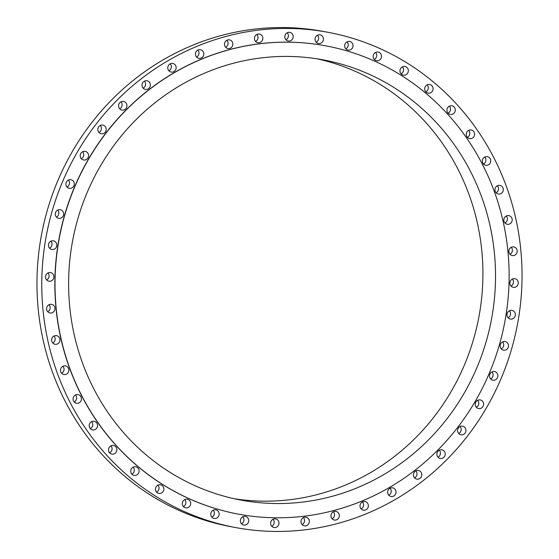 <?xml version="1.0" encoding="UTF-8"?>
<svg xmlns="http://www.w3.org/2000/svg" width="559" height="559" viewBox="0 0 559 559"><rect width="100%" height="100%" fill="white"/><g stroke="black" fill="none" stroke-linecap="round" stroke-linejoin="round"><path stroke-width="0.84" d="M73.11 399.447A4.388 4.179 100.6 0 0 76.464 403.242A4.388 4.179 100.6 0 0 81.439 398.413A4.388 4.179 100.6 0 0 78.085 394.612A4.388 4.179 100.6 0 0 73.11 399.447M75.528 394.975A4.388 4.179 -79.4 0 1 74.214 401.977M89.216 426.126A4.388 4.179 100.6 0 0 92.57 429.92A4.388 4.179 100.6 0 0 97.539 425.092A4.388 4.179 100.6 0 0 94.185 421.29A4.388 4.179 100.6 0 0 89.216 426.126M91.627 421.661A4.388 4.179 -79.4 0 1 90.32 428.655M108.537 450.316A4.388 4.179 100.6 0 0 111.891 454.111A4.388 4.179 100.6 0 0 116.866 449.275A4.388 4.179 100.6 0 0 113.512 445.481A4.388 4.179 100.6 0 0 108.537 450.316M110.955 445.844A4.388 4.179 -79.4 0 1 109.641 452.846M130.757 471.593A4.388 4.179 100.6 0 0 134.118 475.395A4.388 4.179 100.6 0 0 139.086 470.559A4.388 4.179 100.6 0 0 135.732 466.765A4.388 4.179 100.6 0 0 130.757 471.593M133.175 467.128A4.388 4.179 -79.4 0 1 131.861 474.123M155.493 489.607A4.388 4.179 100.6 0 0 158.854 493.408A4.388 4.179 100.6 0 0 163.822 488.573A4.388 4.179 100.6 0 0 160.468 484.772A4.388 4.179 100.6 0 0 155.493 489.607M157.911 485.142A4.388 4.179 -79.4 0 1 156.604 492.137M182.325 504.043A4.388 4.179 100.6 0 0 185.679 507.838A4.388 4.179 100.6 0 0 190.654 503.009A4.388 4.179 100.6 0 0 187.3 499.208A4.388 4.179 100.6 0 0 182.325 504.043M184.743 499.571A4.388 4.179 -79.4 0 1 183.429 506.573M210.785 514.65A4.388 4.179 100.6 0 0 214.139 518.445A4.388 4.179 100.6 0 0 219.114 513.616A4.388 4.179 100.6 0 0 215.76 509.815A4.388 4.179 100.6 0 0 210.785 514.65M213.203 510.185A4.388 4.179 -79.4 0 1 211.889 517.18M240.391 521.247A4.388 4.179 100.6 0 0 243.745 525.048A4.388 4.179 100.6 0 0 248.72 520.212A4.388 4.179 100.6 0 0 245.366 516.418A4.388 4.179 100.6 0 0 240.391 521.247M242.809 516.782A4.388 4.179 -79.4 0 1 241.495 523.783M270.633 523.734A4.388 4.179 100.6 0 0 273.987 527.528A4.388 4.179 100.6 0 0 278.962 522.7A4.388 4.179 100.6 0 0 275.608 518.899A4.388 4.179 100.6 0 0 270.633 523.734M273.051 519.262A4.388 4.179 -79.4 0 1 271.737 526.264M301.001 522.05A4.388 4.179 100.6 0 0 304.355 525.851A4.388 4.179 100.6 0 0 309.33 521.016A4.388 4.179 100.6 0 0 305.976 517.215A4.388 4.179 100.6 0 0 301.001 522.05M303.418 517.585A4.388 4.179 -79.4 0 1 302.105 524.58M330.97 516.236A4.388 4.179 100.6 0 0 334.324 520.031A4.388 4.179 100.6 0 0 339.299 515.202A4.388 4.179 100.6 0 0 335.945 511.401A4.388 4.179 100.6 0 0 330.97 516.236M333.388 511.771A4.388 4.179 -79.4 0 1 332.074 518.766M360.024 506.384A4.388 4.179 100.6 0 0 363.385 510.185A4.388 4.179 100.6 0 0 368.353 505.35A4.388 4.179 100.6 0 0 364.999 501.556A4.388 4.179 100.6 0 0 360.024 506.384M362.442 501.919A4.388 4.179 -79.4 0 1 361.128 508.921M387.68 492.675A4.388 4.179 100.6 0 0 391.034 496.469A4.388 4.179 100.6 0 0 396.003 491.641A4.388 4.179 100.6 0 0 392.649 487.839A4.388 4.179 100.6 0 0 387.68 492.675M390.091 488.203A4.388 4.179 -79.4 0 1 388.784 495.204M413.443 475.325A4.388 4.179 100.6 0 0 416.797 479.126A4.388 4.179 100.6 0 0 421.772 474.291A4.388 4.179 100.6 0 0 418.418 470.496A4.388 4.179 100.6 0 0 413.443 475.325M415.861 470.86A4.388 4.179 -79.4 0 1 414.547 477.861M436.893 454.649A4.388 4.179 100.6 0 0 440.247 458.45A4.388 4.179 100.6 0 0 445.223 453.615A4.388 4.179 100.6 0 0 441.869 449.813A4.388 4.179 100.6 0 0 436.893 454.649M439.311 450.184A4.388 4.179 -79.4 0 1 437.997 457.178M457.618 430.989A4.388 4.179 100.6 0 0 460.972 434.79A4.388 4.179 100.6 0 0 465.947 429.955A4.388 4.179 100.6 0 0 462.586 426.154A4.388 4.179 100.6 0 0 457.618 430.989M460.036 426.524A4.388 4.179 -79.4 0 1 458.722 433.518M475.262 404.758A4.388 4.179 100.6 0 0 478.616 408.552A4.388 4.179 100.6 0 0 483.591 403.717A4.388 4.179 100.6 0 0 480.237 399.923A4.388 4.179 100.6 0 0 475.262 404.758M477.679 400.286A4.388 4.179 -79.4 0 1 476.366 407.287M489.53 376.396A4.388 4.179 100.6 0 0 492.884 380.19A4.388 4.179 100.6 0 0 497.859 375.362A4.388 4.179 100.6 0 0 494.498 371.56A4.388 4.179 100.6 0 0 489.53 376.396M491.948 371.924A4.388 4.179 -79.4 0 1 490.634 378.925M500.172 346.391A4.388 4.179 100.6 0 0 503.526 350.186A4.388 4.179 100.6 0 0 508.501 345.357A4.388 4.179 100.6 0 0 505.147 341.556A4.388 4.179 100.6 0 0 500.172 346.391M502.59 341.926A4.388 4.179 -79.4 0 1 501.276 348.921M507.006 315.262A4.388 4.179 100.6 0 0 510.36 319.056A4.388 4.179 100.6 0 0 515.335 314.228A4.388 4.179 100.6 0 0 511.981 310.427A4.388 4.179 100.6 0 0 507.006 315.262M509.424 310.79A4.388 4.179 -79.4 0 1 508.11 317.791M509.92 283.532A4.388 4.179 100.6 0 0 513.274 287.333A4.388 4.179 100.6 0 0 518.249 282.498A4.388 4.179 100.6 0 0 514.895 278.703A4.388 4.179 100.6 0 0 509.92 283.532M512.337 279.067A4.388 4.179 -79.4 0 1 511.024 286.061M508.865 251.753A4.388 4.179 100.6 0 0 512.219 255.554A4.388 4.179 100.6 0 0 517.187 250.718A4.388 4.179 100.6 0 0 513.833 246.924A4.388 4.179 100.6 0 0 508.865 251.753M511.275 247.288A4.388 4.179 -79.4 0 1 509.969 254.289M503.848 220.47A4.388 4.179 100.6 0 0 507.202 224.264A4.388 4.179 100.6 0 0 512.177 219.435A4.388 4.179 100.6 0 0 508.823 215.634A4.388 4.179 100.6 0 0 503.848 220.47M506.265 216.005A4.388 4.179 -79.4 0 1 504.952 222.999M494.967 190.207A4.388 4.179 100.6 0 0 498.321 194.008A4.388 4.179 100.6 0 0 503.296 189.173A4.388 4.179 100.6 0 0 499.942 185.378A4.388 4.179 100.6 0 0 494.967 190.207M497.384 185.742A4.388 4.179 -79.4 0 1 496.071 192.736M482.368 161.495A4.388 4.179 100.6 0 0 485.722 165.289A4.388 4.179 100.6 0 0 490.697 160.454A4.388 4.179 100.6 0 0 487.343 156.66A4.388 4.179 100.6 0 0 482.368 161.495M484.786 157.023A4.388 4.179 -79.4 0 1 483.472 164.025M466.269 134.81A4.388 4.179 100.6 0 0 469.623 138.611A4.388 4.179 100.6 0 0 474.598 133.776A4.388 4.179 100.6 0 0 471.237 129.981A4.388 4.179 100.6 0 0 466.269 134.81M468.68 130.345A4.388 4.179 -79.4 0 1 467.373 137.339M446.941 110.626A4.388 4.179 100.6 0 0 450.295 114.42A4.388 4.179 100.6 0 0 455.271 109.592A4.388 4.179 100.6 0 0 451.917 105.791A4.388 4.179 100.6 0 0 446.941 110.626M449.359 106.154A4.388 4.179 -79.4 0 1 448.045 113.156M424.721 89.342A4.388 4.179 100.6 0 0 428.075 93.136A4.388 4.179 100.6 0 0 433.05 88.308A4.388 4.179 100.6 0 0 429.689 84.507A4.388 4.179 100.6 0 0 424.721 89.342M427.139 84.877A4.388 4.179 -79.4 0 1 425.825 91.872M399.985 71.328A4.388 4.179 100.6 0 0 403.339 75.13A4.388 4.179 100.6 0 0 408.315 70.294A4.388 4.179 100.6 0 0 404.954 66.5A4.388 4.179 100.6 0 0 399.985 71.328M402.396 66.863A4.388 4.179 -79.4 0 1 401.089 73.858M373.153 56.899A4.388 4.179 100.6 0 0 376.507 60.693A4.388 4.179 100.6 0 0 381.483 55.858A4.388 4.179 100.6 0 0 378.129 52.064A4.388 4.179 100.6 0 0 373.153 56.899M375.571 52.427A4.388 4.179 -79.4 0 1 374.257 59.429M344.693 46.285A4.388 4.179 100.6 0 0 348.047 50.086A4.388 4.179 100.6 0 0 353.022 45.251A4.388 4.179 100.6 0 0 349.668 41.457A4.388 4.179 100.6 0 0 344.693 46.285M347.111 41.82A4.388 4.179 -79.4 0 1 345.797 48.815M315.087 39.689A4.388 4.179 100.6 0 0 318.441 43.483A4.388 4.179 100.6 0 0 323.416 38.655A4.388 4.179 100.6 0 0 320.062 34.854A4.388 4.179 100.6 0 0 315.087 39.689M317.505 35.217A4.388 4.179 -79.4 0 1 316.191 42.218M60.512 370.729A4.388 4.179 100.6 0 0 63.866 374.53A4.388 4.179 100.6 0 0 68.841 369.695A4.388 4.179 100.6 0 0 65.487 365.893A4.388 4.179 100.6 0 0 60.512 370.729M62.929 366.264A4.388 4.179 -79.4 0 1 61.616 373.258M51.631 340.466A4.388 4.179 100.6 0 0 54.985 344.267A4.388 4.179 100.6 0 0 59.96 339.432A4.388 4.179 100.6 0 0 56.606 335.638A4.388 4.179 100.6 0 0 51.631 340.466M54.048 336.001A4.388 4.179 -79.4 0 1 52.735 342.995M46.621 309.183A4.388 4.179 100.6 0 0 49.975 312.977A4.388 4.179 100.6 0 0 54.95 308.149A4.388 4.179 100.6 0 0 51.589 304.348A4.388 4.179 100.6 0 0 46.621 309.183M49.031 304.711A4.388 4.179 -79.4 0 1 47.725 311.712M45.559 277.404A4.388 4.179 100.6 0 0 48.913 281.198A4.388 4.179 100.6 0 0 53.888 276.37A4.388 4.179 100.6 0 0 50.534 272.568A4.388 4.179 100.6 0 0 45.559 277.404M47.976 272.939A4.388 4.179 -79.4 0 1 46.663 279.933M48.472 245.674A4.388 4.179 100.6 0 0 51.826 249.475A4.388 4.179 100.6 0 0 56.801 244.639A4.388 4.179 100.6 0 0 53.447 240.845A4.388 4.179 100.6 0 0 48.472 245.674M50.89 241.208A4.388 4.179 -79.4 0 1 49.576 248.21M55.306 214.544A4.388 4.179 100.6 0 0 58.667 218.345A4.388 4.179 100.6 0 0 63.635 213.51A4.388 4.179 100.6 0 0 60.281 209.716A4.388 4.179 100.6 0 0 55.306 214.544M57.724 210.079A4.388 4.179 -79.4 0 1 56.41 217.074M65.948 184.547A4.388 4.179 100.6 0 0 69.309 188.341A4.388 4.179 100.6 0 0 74.277 183.506A4.388 4.179 100.6 0 0 70.923 179.712A4.388 4.179 100.6 0 0 65.948 184.547M68.366 180.075A4.388 4.179 -79.4 0 1 67.052 187.076M80.216 156.185A4.388 4.179 100.6 0 0 83.57 159.979A4.388 4.179 100.6 0 0 88.546 155.15A4.388 4.179 100.6 0 0 85.192 151.349A4.388 4.179 100.6 0 0 80.216 156.185M82.634 151.713A4.388 4.179 -79.4 0 1 81.321 158.714M97.86 129.947A4.388 4.179 100.6 0 0 101.221 133.748A4.388 4.179 100.6 0 0 106.189 128.912A4.388 4.179 100.6 0 0 102.835 125.111A4.388 4.179 100.6 0 0 97.86 129.947M100.278 125.482A4.388 4.179 -79.4 0 1 98.964 132.476M118.585 106.287A4.388 4.179 100.6 0 0 121.939 110.088A4.388 4.179 100.6 0 0 126.914 105.253A4.388 4.179 100.6 0 0 123.56 101.458A4.388 4.179 100.6 0 0 118.585 106.287M121.003 101.822A4.388 4.179 -79.4 0 1 119.689 108.816M142.035 85.611A4.388 4.179 100.6 0 0 145.389 89.405A4.388 4.179 100.6 0 0 150.364 84.577A4.388 4.179 100.6 0 0 147.01 80.775A4.388 4.179 100.6 0 0 142.035 85.611M144.453 81.139A4.388 4.179 -79.4 0 1 143.139 88.14M167.805 68.261A4.388 4.179 100.6 0 0 171.159 72.062A4.388 4.179 100.6 0 0 176.134 67.227A4.388 4.179 100.6 0 0 172.773 63.433A4.388 4.179 100.6 0 0 167.805 68.261M170.215 63.796A4.388 4.179 -79.4 0 1 168.909 70.797M195.454 54.551A4.388 4.179 100.6 0 0 198.808 58.346A4.388 4.179 100.6 0 0 203.783 53.517A4.388 4.179 100.6 0 0 200.422 49.716A4.388 4.179 100.6 0 0 195.454 54.551M197.872 50.079A4.388 4.179 -79.4 0 1 196.558 57.081M224.508 44.699A4.388 4.179 100.6 0 0 227.862 48.5A4.388 4.179 100.6 0 0 232.837 43.665A4.388 4.179 100.6 0 0 229.483 39.871A4.388 4.179 100.6 0 0 224.508 44.699M226.926 40.234A4.388 4.179 -79.4 0 1 225.612 47.229M284.845 37.208A4.388 4.179 100.6 0 0 288.199 41.003A4.388 4.179 100.6 0 0 293.175 36.174A4.388 4.179 100.6 0 0 289.821 32.373A4.388 4.179 100.6 0 0 284.845 37.208M287.263 32.736A4.388 4.179 -79.4 0 1 285.949 39.738M254.478 38.885A4.388 4.179 100.6 0 0 257.832 42.687A4.388 4.179 100.6 0 0 262.807 37.851A4.388 4.179 100.6 0 0 259.453 34.057A4.388 4.179 100.6 0 0 254.478 38.885M256.895 34.42A4.388 4.179 -79.4 0 1 255.582 41.415M325.904 45.866A238.183 226.654 100.6 0 0 325.82 45.852A238.183 226.654 100.6 0 0 55.991 308.016A238.183 226.654 100.6 0 0 237.987 514.049A238.183 226.654 100.6 0 0 238.071 514.07M507.984 251.913A238.183 226.654 100.6 0 0 325.988 45.88A238.183 226.654 100.6 0 0 56.152 308.051A238.183 226.654 100.6 0 0 238.148 514.084A238.183 226.654 100.6 0 0 507.984 251.913M69.686 306.367A223.914 213.077 100.6 0 0 240.782 500.06A223.914 213.077 100.6 0 0 494.449 253.597A223.914 213.077 100.6 0 0 323.361 59.904A223.914 213.077 100.6 0 0 69.686 306.367M234.501 498.775A223.914 213.077 100.6 0 0 481.851 251.236A223.914 213.077 100.6 0 0 317.037 58.821M328.35 32.366L323.542 31.465A251.906 239.713 100.6 0 0 38.166 308.729A251.906 239.713 100.6 0 0 230.65 526.634L235.458 527.535A251.906 239.713 100.6 0 0 520.834 250.271A251.906 239.713 100.6 0 0 328.35 32.366A251.906 239.713 100.6 0 0 42.973 309.637A251.906 239.713 100.6 0 0 235.458 527.535"/></g></svg>
